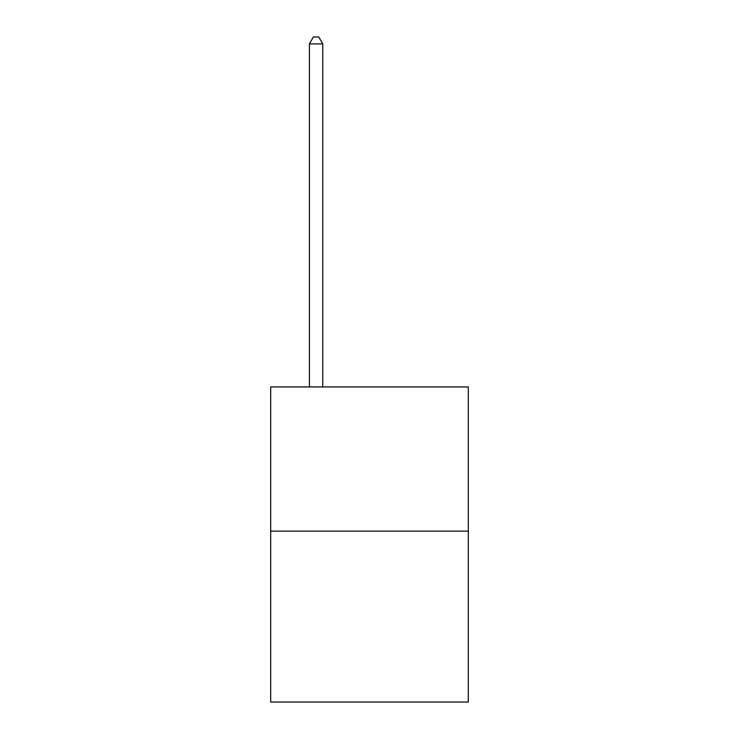 <?xml version="1.0" encoding="UTF-8"?>
<svg xmlns="http://www.w3.org/2000/svg" width="739" height="739" viewBox="0 0 739 739"><rect width="100%" height="100%" fill="white"/><g stroke="black" fill="none" stroke-linecap="round" stroke-linejoin="round"><path stroke-width="1.11" d="M468.314 531.129L468.314 386.913L270.686 386.913L270.686 702.05L468.314 702.05L468.314 531.129L270.686 531.129M322.767 386.913L322.767 43.897L309.41 43.897L309.41 386.913M309.41 43.897L313.419 36.95L318.758 36.95L322.767 43.897"/></g></svg>
